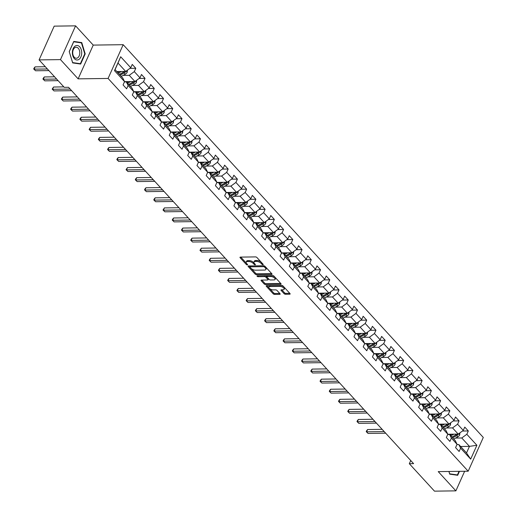 <?xml version="1.0" encoding="UTF-8"?>
<svg xmlns="http://www.w3.org/2000/svg" width="517" height="517" viewBox="0 0 517 517"><rect width="100%" height="100%" fill="white"/><g stroke="black" fill="none" stroke-linecap="round" stroke-linejoin="round"><path stroke-width="0.78" d="M261.537 262.533L261.143 263.405L261.945 264.277A0.769 0.343 -155.9 0 0 262.94 264.71A0.769 0.343 -155.9 0 0 263.231 264.581A0.769 0.343 -155.9 0 0 263.121 264.258L256.943 257.524A1.099 0.491 -155.9 0 0 255.521 256.904L240.399 257.104A1.099 0.491 -155.9 0 0 239.978 257.292A1.099 0.491 -155.9 0 0 240.14 257.75L246.318 264.484A0.769 0.343 -155.9 0 0 247.313 264.924A0.769 0.343 -155.9 0 0 247.604 264.794A0.769 0.343 -155.9 0 0 247.494 264.471L246.693 263.599L246.318 264.484M254.19 263.088L253.737 262.597L253.33 263.508L254.131 264.381A0.769 0.343 -155.9 0 0 255.127 264.814A0.769 0.343 -155.9 0 0 255.417 264.685A0.769 0.343 -155.9 0 0 255.308 264.368L254.506 263.496A3.509 1.57 -155.9 0 1 253.989 262.022A3.509 1.57 -155.9 0 1 255.333 261.428L256.594 261.415A3.509 1.57 -155.9 0 1 261.143 263.405M284.059 293.643A1.099 0.491 -155.9 0 0 285.481 294.263L289.727 294.205A1.099 0.491 -155.9 0 0 290.147 294.018A1.099 0.491 -155.9 0 0 289.985 293.559L283.129 286.082A1.099 0.491 -155.9 0 0 281.707 285.455L266.585 285.662A1.099 0.491 -155.9 0 0 266.165 285.849A1.099 0.491 -155.9 0 0 266.326 286.308L273.183 293.785A1.099 0.491 -155.9 0 0 274.605 294.412L279.729 294.341A1.099 0.491 -155.9 0 0 280.149 294.154A1.099 0.491 -155.9 0 0 279.988 293.695L277.054 290.496A1.099 0.491 -155.9 0 0 275.632 289.869L273.092 289.908A2.934 1.312 -155.9 0 1 270.036 288.874A2.934 1.312 -155.9 0 1 268.853 287.013A2.934 1.312 -155.9 0 1 269.977 286.515L279.936 286.379A2.934 1.312 -155.9 0 1 282.993 287.413A2.934 1.312 -155.9 0 1 284.169 289.274A2.934 1.312 -155.9 0 1 283.045 289.772L281.384 289.791A1.099 0.491 -155.9 0 0 280.964 289.979A1.099 0.491 -155.9 0 0 281.125 290.438L284.059 293.643L284.473 292.725A1.099 0.491 -155.9 0 0 285.895 293.352L289.746 293.301M253.33 263.508A3.509 1.57 -155.9 0 0 248.78 261.518L247.52 261.537A3.509 1.57 -155.9 0 0 246.176 262.132A3.509 1.57 -155.9 0 0 246.693 263.599M438.235 471.614L455.878 490.859L434.48 491.15L409.315 463.704L413.594 463.646L68.528 87.289L64.25 87.347L39.085 59.901L60.483 59.61L78.125 78.855L108.085 78.448L468.189 471.213L438.235 471.614M271.651 274.495A1.099 0.491 -155.9 0 0 272.071 274.307A1.099 0.491 -155.9 0 0 271.91 273.848L265.053 266.365A1.099 0.491 -155.9 0 0 263.631 265.744L248.509 265.951A1.099 0.491 -155.9 0 0 248.089 266.132A1.099 0.491 -155.9 0 0 248.25 266.598L255.107 274.075A1.099 0.491 -155.9 0 0 256.529 274.695L271.651 274.495L271.929 273.868M274.088 276.227L280.951 283.704A1.099 0.491 -155.9 0 1 281.112 284.163A1.099 0.491 -155.9 0 1 280.686 284.35L265.564 284.55A1.099 0.491 -155.9 0 1 264.142 283.93L261.208 280.731A1.099 0.491 -155.9 0 1 261.046 280.272A1.099 0.491 -155.9 0 1 261.466 280.085L267.599 280.001A1.099 0.491 -155.9 0 0 268.019 279.813A1.099 0.491 -155.9 0 0 267.858 279.354L265.912 277.235A1.099 0.491 -155.9 0 0 264.491 276.608L258.106 276.698A0.769 0.343 -155.9 0 1 257.311 276.427A0.769 0.343 -155.9 0 1 257.001 275.942A0.769 0.343 -155.9 0 1 257.292 275.807L272.666 275.6A1.099 0.491 -155.9 0 1 274.088 276.227M108.085 78.448L123.182 44.688L483.292 437.447L468.189 471.213M462.418 431.036L468.312 430.958L464.764 427.081L463.271 430.409L457.59 424.211L459.077 420.883L455.522 417.006L454.036 420.34L448.349 414.136L449.842 410.808L446.287 406.931L444.801 410.265L439.114 404.061L440.607 400.733L437.052 396.856L435.56 400.19L429.879 393.993L431.365 390.658L427.817 386.787L426.325 390.115L420.644 383.918L422.131 380.583L418.576 376.712L417.09 380.04L411.403 373.843L412.896 370.508L409.341 366.637L407.855 369.965L402.168 363.768L403.661 360.439L400.106 356.562L398.613 359.89L392.933 353.693L394.419 350.364L390.871 346.487L389.379 349.822L383.698 343.618L385.184 340.289L381.63 336.412L380.144 339.747L374.457 333.543L375.949 330.214L372.395 326.337L370.909 329.672L365.222 323.474L366.715 320.139L363.16 316.268L361.667 319.596L355.987 313.399L357.473 310.064L353.925 306.193L352.432 309.521L346.745 303.324L348.238 299.989L344.684 296.118L343.198 299.446L337.511 293.249L339.003 289.921L335.449 286.043L333.963 289.371L328.276 283.174L329.768 279.846L326.214 275.968L324.721 279.303L319.041 273.099L320.527 269.771L316.979 265.893L315.486 269.228L309.799 263.024L311.292 259.696L307.738 255.818L306.251 259.153L300.564 252.955L302.057 249.621L298.503 245.749L297.01 249.078L291.329 242.88L292.816 239.545L289.268 235.674L287.775 239.003L282.095 232.805L283.581 229.47L280.033 225.599L278.54 228.928L272.853 222.73L274.346 219.402L270.792 215.524L269.305 218.853L263.618 212.655L265.111 209.327L261.557 205.449L260.064 208.784L254.383 202.58L255.87 199.252L252.322 195.374L250.829 198.709L245.148 192.505L246.635 189.177L243.08 185.299L241.594 188.634L235.907 182.436L237.4 179.102L233.846 175.231L232.359 178.559L226.672 172.361L228.165 169.027L224.611 165.156L223.118 168.484L217.437 162.286L218.924 158.952L215.376 155.081L213.883 158.409L208.202 152.211L209.689 148.883L206.134 145.006L204.648 148.334L198.961 142.136L200.454 138.808L196.899 134.931L195.413 138.265L189.726 132.061L191.219 128.733L187.665 124.855L186.172 128.19L180.491 121.986L181.978 118.658L178.43 114.78L176.937 118.115L171.256 111.918L172.743 108.583L169.188 104.712L167.702 108.04L162.015 101.843L163.508 98.508L159.953 94.637L158.467 97.965L152.78 91.767L154.273 88.433L150.718 84.562L149.226 87.89L143.545 81.692L145.031 78.364L141.484 74.487L139.991 77.815L134.31 71.617L135.797 68.289L132.242 64.412L130.756 67.746L120.687 56.767L114.483 70.635L115.065 69.614L122.762 78.009L124.552 81.615L123.059 84.943L126.613 88.821L128.106 85.486L126.31 81.886L131.997 88.084L133.787 91.69L132.3 95.018L135.848 98.896L137.341 95.561L135.551 91.961L141.231 98.159L143.022 101.759L141.535 105.093L145.09 108.964L146.576 105.636L144.786 102.03L150.473 108.234L152.263 111.834L150.77 115.168L154.325 119.039L155.811 115.711L154.021 112.105L159.708 118.309L161.498 121.909L160.005 125.243L163.559 129.114L165.052 125.786L163.256 122.18L168.943 128.378L170.733 131.984L169.246 135.312L172.794 139.189L174.287 135.861L172.497 132.255L178.178 138.453L179.968 142.059L178.481 145.387L182.036 149.264L183.522 145.93L181.732 142.33L187.419 148.528L189.209 152.134L187.716 155.462L191.271 159.339L192.757 156.005L190.967 152.405L196.654 158.603L198.444 162.209L196.951 165.537L200.506 169.408L201.998 166.08L200.202 162.48L205.889 168.678L207.679 172.277L206.193 175.612L209.74 179.483L211.233 176.155L209.443 172.549L215.124 178.753L216.914 182.352L215.427 185.687L218.982 189.558L220.468 186.23L218.678 182.624L224.365 188.828L226.155 192.427L224.662 195.756L228.217 199.633L229.703 196.305L227.913 192.699L233.6 198.896L235.39 202.502L233.897 205.831L237.452 209.708L238.944 206.38L237.154 202.774L242.835 208.971L244.625 212.577L243.139 215.906L246.687 219.783L248.179 216.449L246.389 212.849L252.07 219.046L253.86 222.653L252.374 225.981L255.928 229.858L257.414 226.524L255.624 222.924L261.311 229.121L263.101 232.728L261.608 236.056L265.163 239.927L266.649 236.599L264.859 232.999L270.546 239.197L272.336 242.796L270.843 246.131L274.398 250.002L275.891 246.674L274.1 243.068L279.781 249.272L281.571 252.871L280.085 256.206L283.633 260.077L285.125 256.749L283.335 253.143L289.016 259.347L290.806 262.946L289.32 266.274L292.874 270.152L294.36 266.824L292.57 263.218L298.257 269.415L300.047 273.021L298.555 276.349L302.109 280.227L303.595 276.899L301.805 273.293L307.492 279.49L309.282 283.096L307.789 286.424L311.344 290.302L312.837 286.967L311.047 283.368L316.727 289.565L318.517 293.171L317.031 296.5L320.579 300.377L322.072 297.042L320.281 293.443L325.962 299.64L327.752 303.246L326.266 306.575L329.82 310.446L331.307 307.117L329.516 303.518L335.203 309.715L336.994 313.315L335.501 316.65L339.055 320.521L340.541 317.192L338.751 313.586L344.438 319.79L346.228 323.39L344.736 326.725L348.29 330.596L349.783 327.267L347.993 323.661L353.673 329.865L355.463 333.465L353.977 336.793L357.525 340.671L359.018 337.342L357.228 333.736L362.908 339.934L364.705 343.54L363.212 346.868L366.766 350.746L368.253 347.418L366.463 343.811L372.15 350.009L373.94 353.615L372.447 356.943L376.001 360.821L377.488 357.486L375.697 353.887L381.384 360.084L383.175 363.69L381.688 367.018L385.236 370.896L386.729 367.561L384.939 363.962L390.619 370.159L392.409 373.765L390.923 377.093L394.471 380.964L395.964 377.636L394.174 374.03L399.854 380.234L401.651 383.834L400.158 387.168L403.712 391.039L405.199 387.711L403.409 384.105L409.096 390.309L410.886 393.909L409.393 397.243L412.947 401.114L414.44 397.786L412.644 394.18L418.331 400.378L420.121 403.984L418.634 407.312L422.182 411.189L423.675 407.861L421.885 404.255L427.565 410.453L429.356 414.059L427.869 417.387L431.417 421.265L432.91 417.936L431.12 414.33L436.8 420.528L438.597 424.134L437.104 427.462L440.658 431.34L442.145 428.005L440.355 424.405L446.042 430.603L447.832 434.209L446.339 437.537L449.893 441.415L451.386 438.08L449.59 434.48L455.277 440.678L457.067 444.284L455.58 447.612L459.128 451.483L460.621 448.155L458.831 444.549L466.528 452.95L469.462 446.378L461.765 437.983L455.6 438.067M468.312 430.958L466.825 434.286L476.887 445.266L470.683 459.135L460.621 448.155M457.067 444.284L451.386 438.08M447.832 434.209L442.145 428.005M438.597 424.134L432.91 417.936M429.356 414.059L423.675 407.861M420.121 403.984L414.44 397.786M410.886 393.909L405.199 387.711M401.651 383.834L395.964 377.636M392.409 373.765L386.729 367.561M383.175 363.69L377.488 357.486M373.94 353.615L368.253 347.418M364.705 343.54L359.018 337.342M355.463 333.465L349.783 327.267M346.228 323.39L340.541 317.192M336.994 313.315L331.307 307.117M327.752 303.246L322.072 297.042M318.517 293.171L312.837 286.967M309.282 283.096L303.595 276.899M300.047 273.021L294.36 266.824M290.806 262.946L285.125 256.749M281.571 252.871L275.891 246.674M272.336 242.796L266.649 236.599M263.101 232.728L257.414 226.524M253.86 222.653L248.179 216.449M244.625 212.577L238.944 206.38M235.39 202.502L229.703 196.305M226.155 192.427L220.468 186.23M216.914 182.352L211.233 176.155M207.679 172.277L201.998 166.08M198.444 162.209L192.757 156.005M189.209 152.134L183.522 145.93M179.968 142.059L174.287 135.861M170.733 131.984L165.052 125.786M161.498 121.909L155.811 115.711M152.263 111.834L146.576 105.636M143.022 101.759L137.341 95.561M133.787 91.69L128.106 85.486M124.552 81.615L114.483 70.635M446.365 427.992L452.53 427.908L458.217 434.106L447.812 434.248M447.696 434.506L449.59 434.48M458.217 434.106L463.271 430.409M452.53 427.908L457.59 424.211M437.123 417.917L443.295 417.833L448.976 424.03L438.578 424.173M438.461 424.431L440.355 424.405M448.976 424.03L454.036 420.34M443.295 417.833L448.349 414.136M427.889 407.842L434.06 407.758L439.741 413.962L429.336 414.098M429.226 414.356L431.12 414.33M439.741 413.962L444.801 410.265M434.06 407.758L439.114 404.061M418.654 397.767L424.819 397.683L430.506 403.887L420.101 404.029M419.991 404.281L421.885 404.255M430.506 403.887L435.56 400.19M424.819 397.683L429.879 393.993M409.419 387.698L415.584 387.614L421.271 393.812L410.866 393.954M410.75 394.206L412.644 394.18M421.271 393.812L426.325 390.115M415.584 387.614L420.644 383.918M400.177 377.623L406.349 377.539L412.03 383.737L401.631 383.879M401.515 384.131L403.409 384.105M412.03 383.737L417.09 380.04M406.349 377.539L411.403 373.843M390.942 367.548L397.114 367.464L402.795 373.662L392.39 373.804M392.28 374.056L394.174 374.03M402.795 373.662L407.855 369.965M397.114 367.464L402.168 363.768M381.708 357.473L387.873 357.389L393.56 363.587L383.155 363.729M383.039 363.987L384.939 363.962M393.56 363.587L398.613 359.89M387.873 357.389L392.933 353.693M372.473 347.398L378.638 347.314L384.325 353.512L373.92 353.654M373.804 353.912L375.697 353.887M384.325 353.512L389.379 349.822M378.638 347.314L383.698 343.618M363.231 337.323L369.403 337.239L375.083 343.443L364.685 343.579M364.569 343.837L366.463 343.811M375.083 343.443L380.144 339.747M369.403 337.239L374.457 333.543M353.996 327.248L360.168 327.164L365.849 333.368L355.444 333.51M355.334 333.762L357.228 333.736M365.849 333.368L370.909 329.672M360.168 327.164L365.222 323.474M344.761 317.18L350.927 317.095L356.614 323.293L346.209 323.435M346.093 323.687L347.993 323.661M356.614 323.293L361.667 319.596M350.927 317.095L355.987 313.399M335.52 307.104L341.692 307.02L347.379 313.218L336.974 313.36M336.858 313.612L338.751 313.586M347.379 313.218L352.432 309.521M341.692 307.02L346.745 303.324M326.285 297.029L332.457 296.945L338.137 303.143L327.739 303.285M327.623 303.537L329.516 303.518M338.137 303.143L343.198 299.446M332.457 296.945L337.511 293.249M317.05 286.954L323.222 286.87L328.902 293.068L318.498 293.21M318.388 293.469L320.281 293.443M328.902 293.068L333.963 289.371M323.222 286.87L328.276 283.174M307.815 276.879L313.981 276.795L319.668 282.993L309.263 283.135M309.147 283.394L311.047 283.368M319.668 282.993L324.721 279.303M313.981 276.795L319.041 273.099M298.574 266.804L304.746 266.72L310.433 272.924L300.028 273.06M299.912 273.319L301.805 273.293M310.433 272.924L315.486 269.228M304.746 266.72L309.799 263.024M289.339 256.729L295.511 256.645L301.191 262.849L290.793 262.991M290.677 263.243L292.57 263.218M301.191 262.849L306.251 259.153M295.511 256.645L300.564 252.955M280.104 246.661L286.276 246.577L291.956 252.774L281.552 252.916M281.442 253.168L283.335 253.143M291.956 252.774L297.01 249.078M286.276 246.577L291.329 242.88M270.869 236.586L277.034 236.502L282.721 242.699L272.317 242.841M272.2 243.093L274.1 243.068M282.721 242.699L287.775 239.003M277.034 236.502L282.095 232.805M261.628 226.511L267.8 226.427L273.487 232.624L263.082 232.766M262.966 233.018L264.859 232.999M273.487 232.624L278.54 228.928M267.8 226.427L272.853 222.73M252.393 216.436L258.565 216.352L264.245 222.549L253.847 222.691M253.731 222.95L255.624 222.924M264.245 222.549L269.305 218.853M258.565 216.352L263.618 212.655M243.158 206.361L249.33 206.277L255.01 212.481L244.606 212.616M244.496 212.875L246.389 212.849M255.01 212.481L260.064 208.784M249.33 206.277L254.383 202.58M233.923 196.286L240.088 196.202L245.775 202.405L235.371 202.541M235.254 202.8L237.154 202.774M245.775 202.405L250.829 198.709M240.088 196.202L245.148 192.505M224.682 186.21L230.853 186.126L236.54 192.33L226.136 192.473M226.019 192.725L227.913 192.699M236.54 192.33L241.594 188.634M230.853 186.126L235.907 182.436M215.447 176.142L221.619 176.058L227.299 182.255L216.901 182.398M216.785 182.65L218.678 182.624M227.299 182.255L232.359 178.559M221.619 176.058L226.672 172.361M206.212 166.067L212.377 165.983L218.064 172.18L207.66 172.323M207.55 172.575L209.443 172.549M218.064 172.18L223.118 168.484M212.377 165.983L217.437 162.286M196.977 155.992L203.142 155.908L208.829 162.105L198.425 162.248M198.308 162.5L200.202 162.48M208.829 162.105L213.883 158.409M203.142 155.908L208.202 152.211M187.736 145.917L193.907 145.833L199.594 152.03L189.19 152.172M189.073 152.431L190.967 152.405M199.594 152.03L204.648 148.334M193.907 145.833L198.961 142.136M178.501 135.842L184.672 135.758L190.353 141.962L179.955 142.097M179.838 142.356L181.732 142.33M190.353 141.962L195.413 138.265M184.672 135.758L189.726 132.061M169.266 125.767L175.431 125.683L181.118 131.887L170.713 132.022M170.604 132.281L172.497 132.255M181.118 131.887L186.172 128.19M175.431 125.683L180.491 121.986M160.031 115.692L166.196 115.614L171.883 121.812L161.478 121.954M161.362 122.206L163.256 122.18M171.883 121.812L176.937 118.115M166.196 115.614L171.256 111.918M150.79 105.623L156.961 105.539L162.648 111.737L152.244 111.879M152.127 112.131L154.021 112.105M162.648 111.737L167.702 108.04M156.961 105.539L162.015 101.843M141.555 95.548L147.726 95.464L153.407 101.662L143.002 101.804M142.892 102.056L144.786 102.03M153.407 101.662L158.467 97.965M147.726 95.464L152.78 91.767M132.32 85.473L138.485 85.389L144.172 91.587L133.767 91.729M133.657 91.987L135.551 91.961M144.172 91.587L149.226 87.89M138.485 85.389L143.545 81.692M123.085 75.398L129.25 75.314L134.937 81.512L124.532 81.654M124.416 81.912L126.31 81.886M134.937 81.512L139.991 77.815M129.25 75.314L134.31 71.617M120.687 56.767L117.999 63.042L125.696 71.443L116.848 71.559M125.696 71.443L130.756 67.746M78.125 78.855L93.228 45.095L75.585 25.85L60.483 59.61M75.585 25.85L54.188 26.141L39.085 59.901M455.878 490.859L464.647 471.258M93.228 45.095L123.182 44.688M410.737 460.531L409.315 463.704M117.999 63.042L115.065 69.614M460.615 446.494L469.462 446.378L476.887 445.266M456.938 444.575L458.831 444.549M470.683 459.135L466.528 452.95M461.765 437.983L466.825 434.286M129.903 68.367L135.797 68.289M139.138 78.442L145.031 78.364M148.373 88.517L154.273 88.433M157.614 98.592L163.508 98.508M166.849 108.667L172.743 108.583M176.084 118.736L181.978 118.658M185.319 128.811L191.219 128.733M194.56 138.886L200.454 138.808M203.795 148.961L209.689 148.883M213.03 159.036L218.924 158.952M222.265 169.111L228.165 169.027M231.506 179.186L237.4 179.102M240.741 189.254L246.635 189.177M249.976 199.329L255.87 199.252M259.211 209.404L265.111 209.327M268.452 219.479L274.346 219.402M277.687 229.554L283.581 229.47M286.922 239.63L292.816 239.545M296.157 249.705L302.057 249.621M305.398 259.773L311.292 259.696M314.633 269.848L320.527 269.771M323.868 279.923L329.768 279.846M333.103 289.998L339.003 289.921M342.344 300.073L348.238 299.989M351.579 310.148L357.473 310.064M360.814 320.223L366.715 320.139M370.049 330.292L375.949 330.214M379.291 340.367L385.184 340.289M388.526 350.442L394.419 350.364M397.76 360.517L403.661 360.439M406.995 370.592L412.896 370.508M416.237 380.667L422.131 380.583M425.472 390.742L431.365 390.658M434.707 400.811L440.607 400.733M443.948 410.886L449.842 410.808M453.183 420.961L459.077 420.883M72.664 62.906L80.652 64.056L85.195 53.891L81.757 42.575L73.769 41.425L69.22 51.59L72.664 62.906M448.892 471.472L449.706 474.141L457.694 475.285L459.458 471.33M79.45 42.601L81.757 42.575M84.762 53.897L85.195 53.891M261.13 262.093A3.509 1.57 -155.9 0 0 257.007 260.497L256.594 261.415M253.989 262.022L254.396 261.111A3.509 1.57 -155.9 0 1 255.747 260.516L257.007 260.497M253.737 262.597A3.509 1.57 -155.9 0 0 249.194 260.607L248.78 261.518M246.176 262.132L246.583 261.214A3.509 1.57 -155.9 0 1 247.934 260.62L249.194 260.607M240.793 257.104L246.376 263.198M251.333 268.594L255.514 273.163A1.099 0.491 -155.9 0 0 256.936 273.784L271.671 273.583M248.897 265.945L249.95 267.089M264.517 267.082A0.769 0.343 -155.9 0 0 263.521 266.643L250.247 266.824A0.769 0.343 -155.9 0 0 249.95 266.953A0.769 0.343 -155.9 0 0 250.066 267.276L250.907 268.194A3.509 1.57 -155.9 0 0 255.456 270.184L264.53 270.061A3.509 1.57 -155.9 0 0 265.874 269.467A3.509 1.57 -155.9 0 0 265.357 268L264.517 267.082L264.898 266.223M250.551 265.919A0.769 0.343 -155.9 0 0 250.357 266.042L249.95 266.953M265.874 269.467L266.281 268.556A3.509 1.57 -155.9 0 0 266.081 267.489M280.705 283.439L265.977 283.639L265.564 284.55M261.861 280.078L264.555 283.019A1.099 0.491 -155.9 0 0 265.977 283.639M268.019 279.813L268.433 278.902A1.099 0.491 -155.9 0 0 268.42 278.669M266.94 276.996L266.32 276.317A1.099 0.491 -155.9 0 0 265.047 275.703M273.965 279.917A2.934 1.312 -155.9 0 0 275.089 279.419A2.934 1.312 -155.9 0 0 273.913 277.558A2.934 1.312 -155.9 0 0 270.856 276.524L267.347 276.569A1.099 0.491 -155.9 0 0 266.927 276.757A1.099 0.491 -155.9 0 0 267.089 277.215L269.04 279.342A1.099 0.491 -155.9 0 0 270.456 279.962L273.965 279.917M275.089 279.419L275.496 278.508A2.934 1.312 -155.9 0 0 275.212 277.448M274.902 277.106A2.934 1.312 -155.9 0 0 271.496 275.619M267.632 275.671A1.099 0.491 -155.9 0 0 267.334 275.845L266.927 276.757M281.778 289.791L284.473 292.725M284.169 289.274L284.576 288.363A2.934 1.312 -155.9 0 0 284.428 287.504M283.755 286.767A2.934 1.312 -155.9 0 0 280.576 285.474M270.171 285.617A2.934 1.312 -155.9 0 0 269.267 286.101L268.853 287.013M269.68 288.609L273.59 292.874A1.099 0.491 -155.9 0 0 275.012 293.494L279.749 293.436M266.972 285.655L269.002 287.872M119.33 71.527L117.65 72.438M121.359 71.501L118.309 73.156M127.389 70.202L127.208 72.206A2.96 1.842 137.5 0 1 125.301 74.196L121.269 76.38M45.347 66.732L35.091 66.874L34.07 69.155L35.55 70.771L48.882 70.59M124.461 71.456A2.96 1.842 137.5 0 1 123.466 72.193L119.433 74.383M120.144 75.159L124.177 72.968A2.96 1.842 -42.5 0 0 125.67 71.663L125.805 71.359M125.67 71.663L124.442 71.682A1.512 0.937 137.5 0 1 124.009 71.986L119.485 74.442M47.402 68.974L34.07 69.155L33.708 68.968L34.116 68.057L35.091 66.874M35.55 70.771L33.708 68.968M79.043 59.345A7.264 4.672 89.2 0 0 81.259 49.703A7.264 4.672 89.2 0 0 75.03 46.142A7.264 4.672 89.2 0 0 72.819 55.778A7.264 4.672 89.2 0 0 79.043 59.345M77.776 57.749A5.5 3.541 89.2 0 0 79.702 51.551A5.5 3.541 89.2 0 0 76.186 47.254A5.5 3.541 89.2 0 0 74.739 47.758A5.5 3.541 89.2 0 0 72.813 53.955A5.5 3.541 89.2 0 0 76.335 58.253A5.5 3.541 89.2 0 0 77.776 57.749M69.297 51.629L73.705 41.78L81.447 42.892L84.775 53.852L80.374 63.707L72.632 62.596L69.233 51.629M78.403 63.733L80.374 63.707M455.445 474.961L457.416 474.936L449.674 473.824L448.956 471.472M459.025 471.336L457.416 474.936M128.565 81.602L126.885 82.513M130.594 81.57L127.544 83.231M136.624 80.277L136.443 82.281A2.96 1.842 137.5 0 1 134.536 84.271L130.504 86.455M54.582 76.807L44.326 76.949L43.305 79.23L44.785 80.839L58.117 80.665M133.696 81.531A2.96 1.842 137.5 0 1 132.701 82.268L128.668 84.452M129.379 85.227L133.412 83.043A2.96 1.842 -42.5 0 0 134.905 81.738L135.04 81.434M134.905 81.738L133.677 81.751A1.512 0.937 137.5 0 1 133.244 82.054L128.72 84.51M56.637 79.049L43.305 79.23L42.943 79.043L43.35 78.132L44.326 76.949M44.785 80.839L42.943 79.043M137.8 91.677L136.126 92.588M139.829 91.645L136.779 93.299M145.865 90.352L145.678 92.349A2.96 1.842 137.5 0 1 143.771 94.34L139.739 96.53M63.824 86.882L53.561 87.024L52.54 89.299L54.026 90.914L71.637 90.675M142.931 91.606A2.96 1.842 137.5 0 1 141.936 92.343L137.903 94.527M138.614 95.302L142.647 93.118A2.96 1.842 -42.5 0 0 144.146 91.813L144.282 91.509M144.146 91.813L142.912 91.826A1.512 0.937 137.5 0 1 142.479 92.129L137.961 94.585M70.157 89.066L52.54 89.299L52.178 89.118L53.561 87.024M54.026 90.914L52.178 89.118M147.035 101.746L145.361 102.657M149.064 101.72L146.02 103.374M155.1 100.427L154.919 102.424A2.96 1.842 137.5 0 1 153.013 104.415L148.98 106.605M77.337 96.899L62.803 97.093L61.781 99.374L63.261 100.989L80.872 100.75M152.172 101.681A2.96 1.842 137.5 0 1 151.171 102.411L147.145 104.602M147.856 105.378L151.882 103.187A2.96 1.842 -42.5 0 0 153.381 101.888L153.517 101.584M153.381 101.888L152.147 101.901A1.512 0.937 137.5 0 1 151.72 102.204L147.196 104.66M79.392 99.135L61.781 99.374L61.42 99.193L61.827 98.282L62.803 97.093M63.261 100.989L61.42 99.193M156.276 111.821L154.596 112.732M158.305 111.795L155.255 113.449M164.335 110.502L164.154 112.499A2.96 1.842 137.5 0 1 162.248 114.49L158.215 116.68M86.572 106.974L72.037 107.168L71.016 109.449L72.496 111.065L90.107 110.825M161.407 111.756A2.96 1.842 137.5 0 1 160.412 112.486L156.38 114.677M157.09 115.453L161.123 113.262A2.96 1.842 -42.5 0 0 162.616 111.956L162.752 111.659M162.616 111.956L161.388 111.976A1.512 0.937 137.5 0 1 160.955 112.279L156.431 114.735M88.627 109.21L71.016 109.449L70.655 109.268L71.062 108.35L72.037 107.168M72.496 111.065L70.655 109.268M165.511 121.896L163.831 122.807M167.54 121.87L164.49 123.524M173.57 120.577L173.389 122.574A2.96 1.842 137.5 0 1 171.482 124.565L167.45 126.755M95.813 117.049L81.272 117.243L80.251 119.524L81.731 121.14L99.342 120.9M170.642 121.825A2.96 1.842 137.5 0 1 169.647 122.561L165.614 124.752M166.325 125.528L170.358 123.337A2.96 1.842 -42.5 0 0 171.851 122.031L171.987 121.734M171.851 122.031L170.623 122.051A1.512 0.937 137.5 0 1 170.19 122.355L165.666 124.81M97.862 119.285L80.251 119.524L79.889 119.337L80.297 118.425L81.272 117.243M81.731 121.14L79.889 119.337M174.746 131.971L173.072 132.882M176.775 131.945L173.725 133.599M182.811 130.646L182.624 132.649A2.96 1.842 137.5 0 1 180.717 134.64L176.685 136.831M105.048 127.117L90.507 127.318L89.493 129.599L90.973 131.215L108.583 130.975M179.877 131.9A2.96 1.842 137.5 0 1 178.882 132.636L174.849 134.827M175.56 135.603L179.593 133.412A2.96 1.842 -42.5 0 0 181.092 132.106L181.228 131.809M181.092 132.106L179.858 132.126A1.512 0.937 137.5 0 1 179.425 132.43L174.908 134.885M107.103 129.36L89.493 129.599L89.124 129.412L90.507 127.318M90.973 131.215L89.124 129.412M183.981 142.046L182.307 142.957M186.01 142.02L182.966 143.674M192.046 140.721L191.865 142.724A2.96 1.842 137.5 0 1 189.959 144.715L185.926 146.899M114.283 137.192L99.749 137.393L98.728 139.674L100.208 141.29L117.818 141.051M189.119 141.975A2.96 1.842 137.5 0 1 188.123 142.711L184.091 144.902M184.802 145.678L188.828 143.487A2.96 1.842 -42.5 0 0 190.327 142.181L190.463 141.878M190.327 142.181L189.093 142.201A1.512 0.937 137.5 0 1 188.666 142.505L184.142 144.96M116.338 139.435L98.728 139.674L98.366 139.487L98.773 138.575L99.749 137.393M100.208 141.29L98.366 139.487M193.222 152.121L191.542 153.032M195.252 152.088L192.201 153.749M201.281 150.796L201.1 152.799A2.96 1.842 137.5 0 1 199.194 154.79L195.161 156.974M123.518 147.267L108.984 147.468L107.963 149.749L109.442 151.358L127.053 151.126M198.354 152.05A2.96 1.842 137.5 0 1 197.358 152.786L193.326 154.971M194.037 155.746L198.069 153.562A2.96 1.842 -42.5 0 0 199.562 152.256L199.698 151.953M199.562 152.256L198.334 152.269A1.512 0.937 137.5 0 1 197.901 152.573L193.377 155.029M125.573 149.51L107.963 149.749L107.601 149.562L108.008 148.65L108.984 147.468M109.442 151.358L107.601 149.562M202.457 162.196L200.777 163.107M204.486 162.164L201.436 163.818M210.516 160.871L210.335 162.868A2.96 1.842 137.5 0 1 208.429 164.858L204.396 167.049M132.759 157.342L118.219 157.536L117.197 159.818L118.677 161.433L136.288 161.194M207.588 162.125A2.96 1.842 137.5 0 1 206.593 162.861L202.561 165.046M203.271 165.821L207.304 163.637A2.96 1.842 -42.5 0 0 208.797 162.332L208.933 162.028M208.797 162.332L207.569 162.344A1.512 0.937 137.5 0 1 207.136 162.648L202.612 165.104M134.808 159.585L117.197 159.818L116.836 159.637L117.243 158.725L118.219 157.536M118.677 161.433L116.836 159.637M211.692 172.264L210.018 173.176M213.721 172.239L210.671 173.893M219.757 170.946L219.57 172.943A2.96 1.842 137.5 0 1 217.663 174.933L213.637 177.124M141.994 167.418L127.453 167.611L126.439 169.893L127.919 171.508L145.529 171.269M216.823 172.2A2.96 1.842 137.5 0 1 215.828 172.93L211.796 175.121M212.506 175.896L216.539 173.706A2.96 1.842 -42.5 0 0 218.038 172.407L218.174 172.103M218.038 172.407L216.804 172.419A1.512 0.937 137.5 0 1 216.371 172.723L211.854 175.179M144.049 169.654L126.439 169.893L126.07 169.712L127.453 167.611M127.919 171.508L126.07 169.712M220.927 182.339L219.253 183.251M222.956 182.314L219.912 183.968M228.992 181.021L228.811 183.018A2.96 1.842 137.5 0 1 226.905 185.008L222.872 187.199M151.229 177.493L136.695 177.686L135.674 179.968L137.154 181.583L154.764 181.344M226.065 182.275A2.96 1.842 137.5 0 1 225.069 183.005L221.037 185.196M221.748 185.971L225.774 183.781A2.96 1.842 -42.5 0 0 227.273 182.475L227.409 182.178M227.273 182.475L226.039 182.495A1.512 0.937 137.5 0 1 225.612 182.798L221.089 185.254M153.284 179.729L135.674 179.968L135.312 179.787L135.719 178.869L136.695 177.686M137.154 181.583L135.312 179.787M230.168 192.414L228.488 193.326M232.198 192.389L229.147 194.043M238.227 191.096L238.046 193.093A2.96 1.842 137.5 0 1 236.14 195.083L232.107 197.274M160.464 187.568L145.93 187.761L144.909 190.043L146.389 191.658L163.999 191.419M235.3 192.343A2.96 1.842 137.5 0 1 234.304 193.08L230.272 195.271M230.983 196.046L235.015 193.856A2.96 1.842 -42.5 0 0 236.508 192.55L236.644 192.253M236.508 192.55L235.28 192.57A1.512 0.937 137.5 0 1 234.847 192.873L230.323 195.329M162.519 189.804L144.909 190.043L144.547 189.855L144.954 188.944L145.93 187.761M146.389 191.658L144.547 189.855M239.403 202.49L237.723 203.401M241.433 202.464L238.382 204.118M247.462 201.165L247.281 203.168A2.96 1.842 137.5 0 1 245.375 205.159L241.342 207.349M169.705 197.636L155.165 197.837L154.144 200.118L155.623 201.733L173.234 201.494M244.535 202.418A2.96 1.842 137.5 0 1 243.539 203.155L239.507 205.346M240.218 206.121L244.25 203.931A2.96 1.842 -42.5 0 0 245.743 202.625L245.879 202.328M245.743 202.625L244.515 202.645A1.512 0.937 137.5 0 1 244.082 202.948L239.558 205.404M171.754 199.879L154.144 200.118L153.782 199.93L154.189 199.019L155.165 197.837M155.623 201.733L153.782 199.93M248.638 212.565L246.964 213.476M250.667 212.539L247.617 214.193M256.703 211.24L256.516 213.243A2.96 1.842 137.5 0 1 254.61 215.234L250.583 217.418M178.94 207.711L164.4 207.912L163.385 210.193L164.865 211.808L182.475 211.569M253.769 212.493A2.96 1.842 137.5 0 1 252.774 213.23L248.748 215.421M249.452 216.196L253.485 214.006A2.96 1.842 -42.5 0 0 254.984 212.7L255.12 212.397M254.984 212.7L253.75 212.72A1.512 0.937 137.5 0 1 253.317 213.023L248.8 215.479M180.995 209.954L163.385 210.193L163.017 210.005L164.4 207.912M164.865 211.808L163.017 210.005M257.88 222.64L256.199 223.551M259.902 222.607L256.859 224.268M265.938 221.315L265.757 223.318A2.96 1.842 137.5 0 1 263.851 225.302L259.818 227.493M188.175 217.786L173.641 217.987L172.62 220.268L174.1 221.877L191.71 221.644M263.011 222.568A2.96 1.842 137.5 0 1 262.016 223.305L257.983 225.49M258.694 226.265L262.726 224.081A2.96 1.842 -42.5 0 0 264.219 222.775L264.355 222.472M264.219 222.775L262.985 222.788A1.512 0.937 137.5 0 1 262.558 223.092L258.035 225.548M190.23 220.029L172.62 220.268L172.258 220.08L172.665 219.169L173.641 217.987M174.1 221.877L172.258 220.08M267.115 232.715L265.434 233.626M269.144 232.682L266.093 234.337M275.173 231.39L274.992 233.387A2.96 1.842 137.5 0 1 273.086 235.377L269.053 237.568M197.41 227.861L182.876 228.055L181.855 230.336L183.335 231.952L200.945 231.713M272.246 232.644A2.96 1.842 137.5 0 1 271.251 233.38L267.218 235.565M267.929 236.34L271.961 234.149A2.96 1.842 -42.5 0 0 273.454 232.85L273.59 232.547M273.454 232.85L272.226 232.863A1.512 0.937 137.5 0 1 271.793 233.167L267.27 235.623M199.465 230.104L181.855 230.336L181.493 230.155L181.9 229.244L182.876 228.055M183.335 231.952L181.493 230.155M276.349 242.783L274.669 243.694M278.379 242.757L275.328 244.412M284.408 241.465L284.227 243.462A2.96 1.842 137.5 0 1 282.321 245.452L278.288 247.643M206.651 237.936L192.111 238.13L191.09 240.411L192.57 242.027L210.18 241.788M281.481 242.719A2.96 1.842 137.5 0 1 280.485 243.449L276.453 245.64M277.164 246.415L281.196 244.224A2.96 1.842 -42.5 0 0 282.696 242.925L282.825 242.622M282.696 242.925L281.461 242.938A1.512 0.937 137.5 0 1 281.028 243.242L276.505 245.698M208.7 240.172L191.09 240.411L190.728 240.231L191.135 239.319L192.111 238.13M192.57 242.027L190.728 240.231M285.584 252.858L283.911 253.769M287.614 252.832L284.563 254.487M293.65 251.54L293.469 253.537A2.96 1.842 137.5 0 1 291.556 255.527L287.53 257.718M215.886 248.011L201.346 248.205L200.331 250.487L201.811 252.102L219.421 251.863M290.716 252.794A2.96 1.842 137.5 0 1 289.72 253.524L285.694 255.715M286.399 256.49L290.431 254.299A2.96 1.842 -42.5 0 0 291.931 252.994L292.066 252.697M291.931 252.994L290.696 253.013A1.512 0.937 137.5 0 1 290.263 253.317L285.746 255.773M217.941 250.247L200.331 250.487L199.963 250.306L201.346 248.205M201.811 252.102L199.963 250.306M294.826 262.933L293.145 263.844M296.848 262.907L293.805 264.562M302.884 261.615L302.703 263.612A2.96 1.842 137.5 0 1 300.797 265.602L296.764 267.793M225.121 258.086L210.587 258.28L209.566 260.562L211.046 262.177L228.656 261.938M299.957 262.862A2.96 1.842 137.5 0 1 298.962 263.599L294.929 265.79M295.64 266.565L299.673 264.374A2.96 1.842 -42.5 0 0 301.165 263.069L301.301 262.772M301.165 263.069L299.931 263.088A1.512 0.937 137.5 0 1 299.505 263.392L294.981 265.848M227.176 260.322L209.566 260.562L209.204 260.374L209.611 259.463L210.587 258.28M211.046 262.177L209.204 260.374M304.061 273.008L302.38 273.92M306.09 272.982L303.04 274.637M312.119 271.683L311.938 273.687A2.96 1.842 137.5 0 1 310.032 275.677L305.999 277.868M234.356 268.155L219.822 268.355L218.801 270.637L220.281 272.252L237.891 272.013M309.192 272.937A2.96 1.842 137.5 0 1 308.197 273.674L304.164 275.865M304.875 276.64L308.907 274.449A2.96 1.842 -42.5 0 0 310.4 273.144L310.536 272.847M310.4 273.144L309.172 273.163A1.512 0.937 137.5 0 1 308.739 273.467L304.216 275.923M236.411 270.397L218.801 270.637L218.439 270.449L218.846 269.538L219.822 268.355M220.281 272.252L218.439 270.449M313.296 283.083L311.615 283.995M315.325 283.058L312.274 284.712M321.354 281.759L321.173 283.762A2.96 1.842 137.5 0 1 319.267 285.752L315.234 287.937M243.597 278.23L229.057 278.43L228.036 280.712L229.516 282.327L247.132 282.088M318.427 283.012A2.96 1.842 137.5 0 1 317.432 283.749L313.399 285.94M314.11 286.715L318.142 284.524A2.96 1.842 -42.5 0 0 319.642 283.219L319.771 282.915M319.642 283.219L318.407 283.238A1.512 0.937 137.5 0 1 317.974 283.542L313.457 285.998M245.646 280.472L228.036 280.712L227.674 280.524L228.081 279.613L229.057 278.43M229.516 282.327L227.674 280.524M322.53 293.158L320.857 294.07M324.56 293.126L321.509 294.787M330.596 291.834L330.415 293.837A2.96 1.842 137.5 0 1 328.502 295.821L324.476 298.012M252.832 288.305L238.298 288.505L237.277 290.787L238.757 292.396L256.367 292.163M327.662 293.087A2.96 1.842 137.5 0 1 326.666 293.824L322.64 296.008M323.351 296.784L327.377 294.6A2.96 1.842 -42.5 0 0 328.877 293.294L329.012 292.99M328.877 293.294L327.642 293.307A1.512 0.937 137.5 0 1 327.216 293.611L322.692 296.067M254.887 290.548L237.277 290.787L236.915 290.599L237.322 289.688L238.298 288.505M238.757 292.396L236.915 290.599M331.772 303.233L330.092 304.138M333.795 303.201L330.751 304.856M339.831 301.909L339.65 303.906A2.96 1.842 137.5 0 1 337.743 305.896L333.711 308.087M262.067 298.38L247.533 298.574L246.512 300.855L247.992 302.471L265.602 302.232M336.903 303.162A2.96 1.842 137.5 0 1 335.908 303.899L331.875 306.083M332.586 306.859L336.619 304.668A2.96 1.842 -42.5 0 0 338.112 303.369L338.247 303.065M338.112 303.369L336.877 303.382A1.512 0.937 137.5 0 1 336.451 303.686L331.927 306.142M264.122 300.623L246.512 300.855L246.15 300.674L246.557 299.763L247.533 298.574M247.992 302.471L246.15 300.674M341.007 313.302L339.326 314.213M343.036 313.276L339.986 314.931M349.065 311.984L348.885 313.981A2.96 1.842 137.5 0 1 346.978 315.971L342.945 318.162M271.302 308.455L256.768 308.649L255.747 310.93L257.227 312.546L274.837 312.307M346.138 313.237A2.96 1.842 137.5 0 1 345.143 313.968L341.11 316.158M341.821 316.934L345.854 314.743A2.96 1.842 -42.5 0 0 347.346 313.444L347.482 313.14M347.346 313.444L346.119 313.457A1.512 0.937 137.5 0 1 345.686 313.761L341.162 316.217M273.357 310.691L255.747 310.93L255.385 310.749L255.792 309.832L256.768 308.649M257.227 312.546L255.385 310.749M350.242 323.377L348.568 324.288M352.271 323.351L349.221 325.006M358.3 322.059L358.119 324.056A2.96 1.842 137.5 0 1 356.213 326.046L352.18 328.237M280.544 318.53L266.003 318.724L264.982 321.005L266.462 322.621L284.079 322.382M355.373 323.312A2.96 1.842 137.5 0 1 354.378 324.043L350.345 326.233M351.056 327.009L355.089 324.818A2.96 1.842 -42.5 0 0 356.588 323.513L356.717 323.215M356.588 323.513L355.353 323.532A1.512 0.937 137.5 0 1 354.921 323.836L350.403 326.292M282.592 320.766L264.982 321.005L264.62 320.824L265.027 319.907L266.003 318.724M266.462 322.621L264.62 320.824M359.477 333.452L357.803 334.363M361.506 333.426L358.462 335.081M367.542 332.134L367.361 334.131A2.96 1.842 137.5 0 1 365.448 336.121L361.422 338.312M289.779 328.605L275.244 328.799L274.223 331.08L275.703 332.696L293.313 332.457M364.608 333.381A2.96 1.842 137.5 0 1 363.613 334.118L359.586 336.308M360.297 337.084L364.323 334.893A2.96 1.842 -42.5 0 0 365.823 333.588L365.958 333.291M365.823 333.588L364.588 333.607A1.512 0.937 137.5 0 1 364.162 333.911L359.638 336.367M291.834 330.841L274.223 331.08L273.861 330.893L274.268 329.982L275.244 328.799M275.703 332.696L273.861 330.893M368.718 343.527L367.038 344.438M370.741 343.501L367.697 345.156M376.777 342.202L376.596 344.206A2.96 1.842 137.5 0 1 374.689 346.196L370.657 348.387M299.013 338.674L284.479 338.874L283.458 341.155L284.938 342.771L302.548 342.532M373.849 343.456A2.96 1.842 137.5 0 1 372.854 344.193L368.821 346.384M369.532 347.159L373.565 344.968A2.96 1.842 -42.5 0 0 375.058 343.663L375.193 343.366M375.058 343.663L373.823 343.682A1.512 0.937 137.5 0 1 373.397 343.986L368.873 346.442M301.068 340.916L283.458 341.155L283.096 340.968L283.503 340.057L284.479 338.874M284.938 342.771L283.096 340.968M377.953 353.602L376.273 354.513M379.982 353.576L376.932 355.231M386.012 352.277L385.831 354.281A2.96 1.842 137.5 0 1 383.924 356.271L379.892 358.455M308.255 348.749L293.714 348.949L292.693 351.23L294.173 352.846L311.783 352.607M383.084 353.531A2.96 1.842 137.5 0 1 382.089 354.268L378.056 356.459M378.767 357.234L382.8 355.043A2.96 1.842 -42.5 0 0 384.293 353.738L384.428 353.434M384.293 353.738L383.065 353.757A1.512 0.937 137.5 0 1 382.632 354.061L378.108 356.517M310.303 350.991L292.693 351.23L292.331 351.043L292.738 350.132L293.714 348.949M294.173 352.846L292.331 351.043M387.188 363.677L385.514 364.588M389.217 363.645L386.167 365.306M395.247 362.352L395.066 364.356A2.96 1.842 137.5 0 1 393.159 366.34L389.127 368.531M317.49 358.824L302.949 359.024L301.928 361.305L303.408 362.915L321.025 362.682M392.319 363.606A2.96 1.842 137.5 0 1 391.324 364.343L387.291 366.527M388.002 367.303L392.035 365.118A2.96 1.842 -42.5 0 0 393.534 363.813L393.663 363.509M393.534 363.813L392.3 363.826A1.512 0.937 137.5 0 1 391.867 364.13L387.349 366.585M319.545 361.066L301.928 361.305L301.566 361.118L301.973 360.207L302.949 359.024M303.408 362.915L301.566 361.118M396.423 373.752L394.749 374.657M398.452 373.72L395.408 375.374M404.488 372.427L404.307 374.424A2.96 1.842 137.5 0 1 402.394 376.415L398.368 378.606M326.725 368.899L312.19 369.093L311.169 371.374L312.649 372.99L330.26 372.751M401.554 373.681A2.96 1.842 137.5 0 1 400.559 374.418L396.533 376.602M397.243 377.378L401.27 375.187A2.96 1.842 -42.5 0 0 402.769 373.888L402.905 373.584M402.769 373.888L401.535 373.901A1.512 0.937 137.5 0 1 401.108 374.205L396.584 376.66M328.78 371.141L311.169 371.374L310.807 371.193L311.215 370.282L312.19 369.093M312.649 372.99L310.807 371.193M405.664 383.821L403.984 384.732M407.687 383.795L404.643 385.449M413.723 382.502L413.542 384.499A2.96 1.842 137.5 0 1 411.635 386.49L407.603 388.681M335.96 378.974L321.425 379.168L320.404 381.449L321.884 383.065L339.495 382.826M410.795 383.756A2.96 1.842 137.5 0 1 409.8 384.486L405.767 386.677M406.478 387.453L410.511 385.262A2.96 1.842 -42.5 0 0 412.004 383.963L412.139 383.659M412.004 383.963L410.776 383.976A1.512 0.937 137.5 0 1 410.343 384.28L405.819 386.735M338.015 381.21L320.404 381.449L320.042 381.268L320.45 380.35L321.425 379.168M321.884 383.065L320.042 381.268M414.899 393.896L413.219 394.807M416.928 393.87L413.878 395.524M422.958 392.577L422.777 394.574A2.96 1.842 137.5 0 1 420.87 396.565L416.838 398.756M345.201 389.049L330.66 389.243L329.639 391.524L331.119 393.14L348.729 392.901M420.03 393.825A2.96 1.842 137.5 0 1 419.035 394.561L415.002 396.752M415.713 397.528L419.746 395.337A2.96 1.842 -42.5 0 0 421.239 394.032L421.374 393.734M421.239 394.032L420.011 394.051A1.512 0.937 137.5 0 1 419.578 394.355L415.054 396.81M347.25 391.285L329.639 391.524L329.277 391.343L329.684 390.425L330.66 389.243M331.119 393.14L329.277 391.343M424.134 403.971L422.46 404.882M426.163 403.945L423.113 405.599M432.199 402.653L432.012 404.649A2.96 1.842 137.5 0 1 430.105 406.64L426.073 408.831M354.436 399.124L339.895 399.318L338.874 401.599L340.354 403.215L357.971 402.976M429.265 403.9A2.96 1.842 137.5 0 1 428.27 404.637L424.237 406.827M424.948 407.603L428.981 405.412A2.96 1.842 -42.5 0 0 430.48 404.107L430.609 403.809M430.48 404.107L429.246 404.126A1.512 0.937 137.5 0 1 428.813 404.43L424.295 406.885M356.491 401.36L338.874 401.599L338.512 401.412L338.919 400.501L339.895 399.318M340.354 403.215L338.512 401.412M433.369 414.046L431.695 414.957M435.398 414.02L432.354 415.674M441.434 412.721L441.253 414.724A2.96 1.842 137.5 0 1 439.34 416.715L435.314 418.899M363.671 409.193L349.137 409.393L348.115 411.674L349.595 413.29L367.206 413.051M438.506 413.975A2.96 1.842 137.5 0 1 437.505 414.712L433.479 416.902M434.19 417.678L438.216 415.487A2.96 1.842 -42.5 0 0 439.715 414.182L439.851 413.884M439.715 414.182L438.481 414.201A1.512 0.937 137.5 0 1 438.054 414.505L433.53 416.961M365.726 411.435L348.115 411.674L347.754 411.487L348.161 410.576L349.137 409.393M349.595 413.29L347.754 411.487M442.61 424.121L440.93 425.032M444.639 424.095L441.589 425.749M450.669 422.796L450.488 424.8A2.96 1.842 137.5 0 1 448.582 426.79L444.549 428.974M372.906 419.268L358.371 419.468L357.35 421.749L358.83 423.365L376.441 423.126M447.741 424.05A2.96 1.842 137.5 0 1 446.746 424.787L442.714 426.977M443.424 427.746L447.457 425.562A2.96 1.842 -42.5 0 0 448.95 424.257L449.086 423.953M448.95 424.257L447.722 424.276A1.512 0.937 137.5 0 1 447.289 424.58L442.765 427.036M374.961 421.51L357.35 421.749L356.988 421.562L357.396 420.651L358.371 419.468M358.83 423.365L356.988 421.562M451.845 434.196L450.165 435.107M453.874 434.164L450.824 435.825M459.904 432.871L459.723 434.875A2.96 1.842 137.5 0 1 457.816 436.859L453.784 439.049M382.147 429.343L367.606 429.543L366.585 431.824L368.065 433.433L385.676 433.194M456.976 434.125A2.96 1.842 137.5 0 1 455.981 434.862L451.948 437.046M452.659 437.821L456.692 435.637A2.96 1.842 -42.5 0 0 458.185 434.332L458.321 434.028M458.185 434.332L456.957 434.345A1.512 0.937 137.5 0 1 456.524 434.648L452 437.104M384.196 431.585L366.585 431.824L366.223 431.637L366.631 430.726L367.606 429.543M368.065 433.433L366.223 431.637M255.747 260.516L255.333 261.428M254.519 263.508L254.131 264.381M247.934 260.62L247.52 261.537M240.431 257.104L240.14 257.75M262.332 263.405L261.945 264.277M256.936 273.784L256.529 274.695M255.514 273.163L255.107 274.075M248.541 265.951L248.25 266.598M263.909 265.77L263.521 266.643M250.648 265.919L250.247 266.824M265.751 267.127L265.357 268M280.97 283.723L280.686 284.35M264.555 283.019L264.142 283.93M261.499 280.085L261.208 280.731M268.252 278.482L267.858 279.354M266.32 276.317L265.912 277.235M264.898 275.703L264.491 276.608M258.513 275.794L258.106 276.698M271.263 275.619L270.856 276.524M267.754 275.671L267.347 276.569M281.416 289.791L281.125 290.438M280.343 285.474L279.936 286.379M270.385 285.61L269.977 286.515M280.007 293.721L279.729 294.341M275.012 293.494L274.605 294.412M273.59 292.874L273.183 293.785M266.61 285.662L266.326 286.308M290.005 293.585L289.727 294.205M285.895 293.352L285.481 294.263M127.214 72.141L126.219 71.062M123.466 72.193L122.813 71.482M125.301 74.196L124.177 72.968M136.449 82.216L135.454 81.13M132.701 82.268L132.048 81.55M134.536 84.271L133.412 83.043M145.684 92.291L144.695 91.205M141.936 92.343L141.283 91.625M143.771 94.34L142.647 93.118M154.926 102.366L153.93 101.28M151.171 102.411L150.518 101.7M153.013 104.415L151.882 103.187M164.16 112.441L163.165 111.355M160.412 112.486L159.759 111.775M162.248 114.49L161.123 113.262M173.395 122.51L172.4 121.43M169.647 122.561L168.994 121.85M171.482 124.565L170.358 123.337M182.63 132.585L181.641 131.505M178.882 132.636L178.229 131.925M180.717 134.64L179.593 133.412M191.872 142.66L190.876 141.58M188.123 142.711L187.464 142.001M189.959 144.715L188.828 143.487M201.107 152.735L200.111 151.649M197.358 152.786L196.706 152.069M199.194 154.79L198.069 153.562M210.341 162.81L209.346 161.724M206.593 162.861L205.94 162.144M208.429 164.858L207.304 163.637M219.576 172.885L218.588 171.799M215.828 172.93L215.175 172.219M217.663 174.933L216.539 173.706M228.818 182.96L227.823 181.874M225.069 183.005L224.41 182.294M226.905 185.008L225.774 183.781M238.053 193.028L237.057 191.949M234.304 193.08L233.652 192.369M236.14 195.083L235.015 193.856M247.288 203.103L246.292 202.024M243.539 203.155L242.887 202.444M245.375 205.159L244.25 203.931M256.522 213.178L255.534 212.099M252.774 213.23L252.122 212.519M254.61 215.234L253.485 214.006M265.764 223.254L264.769 222.168M262.016 223.305L261.356 222.588M263.851 225.302L262.726 224.081M274.999 233.329L274.004 232.243M271.251 233.38L270.598 232.663M273.086 235.377L271.961 234.149M284.234 243.404L283.245 242.318M280.485 243.449L279.833 242.738M282.321 245.452L281.196 244.224M293.469 253.479L292.48 252.393M289.72 253.524L289.068 252.813M291.556 255.527L290.431 254.299M302.71 263.547L301.715 262.468M298.962 263.599L298.303 262.888M300.797 265.602L299.673 264.374M311.945 273.622L310.95 272.543M308.197 273.674L307.544 272.963M310.032 275.677L308.907 274.449M321.18 283.697L320.191 282.618M317.432 283.749L316.779 283.038M319.267 285.752L318.142 284.524M330.415 293.772L329.426 292.687M326.666 293.824L326.014 293.107M328.502 295.821L327.377 294.6M339.656 303.847L338.661 302.762M335.908 303.899L335.249 303.182M337.743 305.896L336.619 304.668M348.891 313.922L347.896 312.837M345.143 313.968L344.49 313.257M346.978 315.971L345.854 314.743M358.126 323.997L357.137 322.912M354.378 324.043L353.725 323.332M356.213 326.046L355.089 324.818M367.361 334.066L366.372 332.987M363.613 334.118L362.96 333.407M365.448 336.121L364.323 334.893M376.602 344.141L375.607 343.062M372.854 344.193L372.195 343.482M374.689 346.196L373.565 344.968M385.837 354.216L384.842 353.13M382.089 354.268L381.436 353.557M383.924 356.271L382.8 355.043M395.072 364.291L394.083 363.205M391.324 364.343L390.671 363.625M393.159 366.34L392.035 365.118M404.313 374.366L403.318 373.28M400.559 374.418L399.906 373.701M402.394 376.415L401.27 375.187M413.548 384.441L412.553 383.356M409.8 384.486L409.147 383.776M411.635 386.49L410.511 385.262M422.783 394.516L421.788 393.431M419.035 394.561L418.382 393.851M420.87 396.565L419.746 395.337M432.018 404.585L431.029 403.506M428.27 404.637L427.617 403.926M430.105 406.64L428.981 405.412M441.259 414.66L440.264 413.581M437.505 414.712L436.852 414.001M439.34 416.715L438.216 415.487M450.494 424.735L449.499 423.649M446.746 424.787L446.093 424.076M448.582 426.79L447.457 425.562M459.729 434.81L458.734 433.724M455.981 434.862L455.328 434.144M457.816 436.859L456.692 435.637"/></g></svg>
